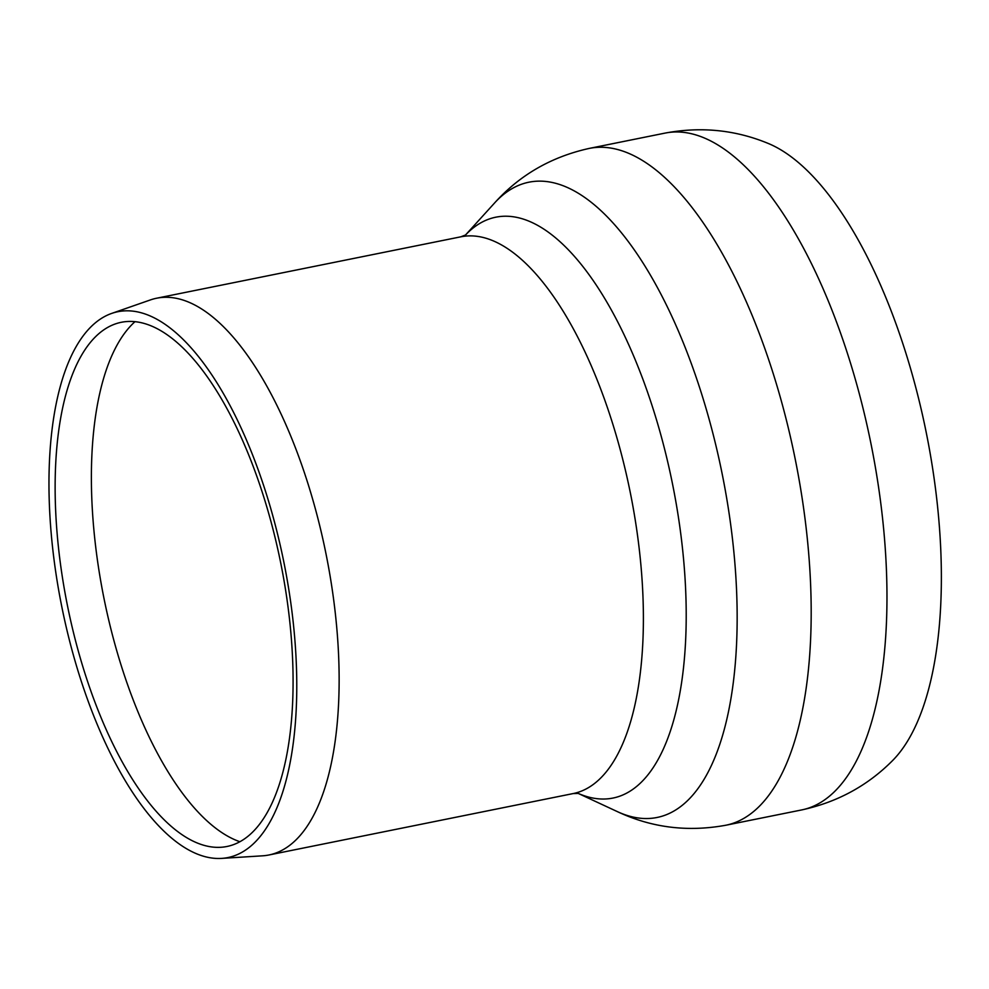<?xml version="1.0" encoding="UTF-8"?>
<svg xmlns="http://www.w3.org/2000/svg" width="989" height="989" viewBox="0 0 989 989"><rect width="100%" height="100%" fill="white"/><g stroke="black" fill="none" stroke-linecap="round" stroke-linejoin="round"><path stroke-width="1.48" d="M134.961 321.697A272.766 110.941 -101.4 0 0 104.018 598.555A272.766 110.941 -101.4 0 0 239.931 841.738M110.36 313.896A278.416 113.24 -101.4 0 0 62.208 608.754A278.416 113.24 -101.4 0 0 221.697 858.39A278.416 113.24 -101.4 0 0 283.88 562.247A278.416 113.24 -101.4 0 0 111.695 313.414A278.416 113.24 -101.4 0 0 110.36 313.896M111.695 313.414L150.365 299.939A283.991 115.503 78.6 0 1 156.571 298.233A283.991 115.503 78.6 0 1 324.009 544.296A283.991 115.503 78.6 0 1 276.524 852.778A283.991 115.503 78.6 0 1 268.959 854.978A283.991 115.503 78.6 0 1 262.567 855.819L221.697 858.39M114.081 324.392A267.364 108.753 -101.4 0 0 67.845 607.543A267.364 108.753 -101.4 0 0 220.992 847.276A267.364 108.753 -101.4 0 0 280.703 562.889A267.364 108.753 -101.4 0 0 115.354 323.922A267.364 108.753 -101.4 0 0 114.081 324.392M767.625 143.195A326.259 132.699 78.6 0 1 921.563 410.892A326.259 132.699 78.6 0 1 892.301 760.85C867.341 785.896 837.127 802.252 801.646 809.942A345.235 140.426 78.6 0 0 810.856 807.271A345.235 140.426 78.6 0 0 866.018 420.795A345.235 140.426 78.6 0 0 665.041 133.107C700.719 126.431 734.914 129.794 767.625 143.195M156.571 298.233L460.837 236.816A283.991 115.503 78.6 0 1 626.161 473.459A283.991 115.503 78.6 0 1 580.778 791.361A283.991 115.503 78.6 0 1 573.212 793.561L268.959 854.978M494.5 203.066A324.021 131.797 78.6 0 1 717.495 452.245A324.021 131.797 78.6 0 1 665.721 814.961A324.021 131.797 78.6 0 1 617.334 811.61C651.417 827.682 687.59 832.219 725.852 825.234A345.235 140.426 78.6 0 0 735.062 822.564A345.235 140.426 78.6 0 0 790.236 436.087A345.235 140.426 78.6 0 0 589.246 148.412C551.256 156.818 519.682 175.041 494.5 203.066L465.374 235.159A296.255 120.497 78.6 0 1 668.23 464.113A296.255 120.497 78.6 0 1 620.894 795.762A296.255 120.497 78.6 0 1 578.083 793.339M578.478 793.413L573.212 793.561M465.745 234.912L460.837 236.816M578.033 793.326L617.334 811.61M725.852 825.234L801.646 809.942M589.246 148.412L665.041 133.107"/></g></svg>
